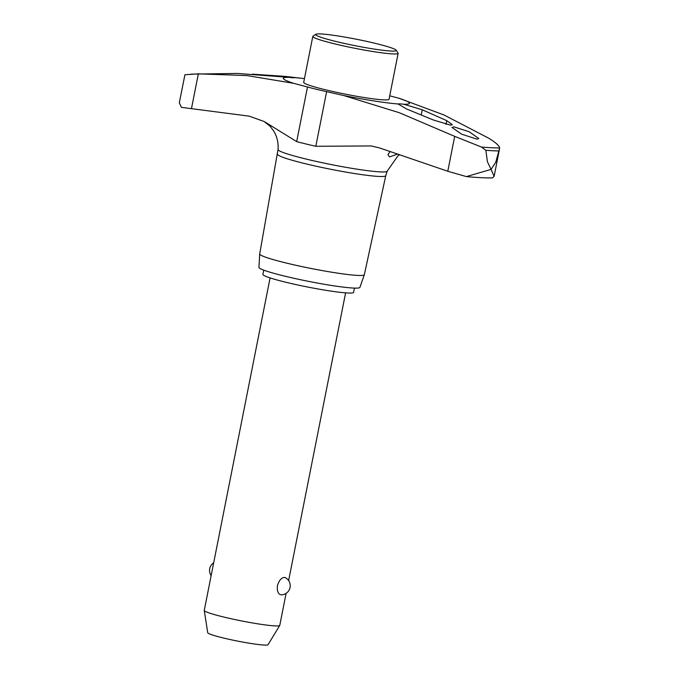 <?xml version="1.0" encoding="UTF-8"?>
<svg xmlns="http://www.w3.org/2000/svg" width="679" height="679" viewBox="0 0 679 679"><rect width="100%" height="100%" fill="white"/><g stroke="black" fill="none" stroke-linecap="round" stroke-linejoin="round"><path stroke-width="1.02" d="M277.626 154.269A55.118 4.413 11.2 0 0 277.618 154.303A55.118 4.413 11.2 0 0 317.704 166.559A55.118 4.413 11.2 0 0 378.721 176.438A55.118 4.413 11.2 0 0 385.748 175.717A55.118 4.413 11.2 0 0 385.757 175.683L364.343 274.672A53.344 4.269 11.2 0 1 364.334 274.715A53.344 4.269 11.2 0 1 357.536 275.402A53.344 4.269 11.2 0 1 298.548 265.862A53.344 4.269 11.2 0 1 259.692 253.988A53.344 4.269 11.2 0 1 259.692 253.954L278.034 149.541A55.636 4.447 11.2 0 0 305.677 158.954A55.636 4.447 11.2 0 0 380.079 171.889A55.636 4.447 11.2 0 0 387.174 171.15L397.886 155.932L399.744 154.634M403.878 104.269A64.276 5.143 11.2 0 0 399.082 98.294L443.964 114.963L488.405 138.041C495.551 142.386 499.311 145.696 499.685 147.98L495.763 162.205L491.078 169.394L487.429 161.78L485.85 150.305L481.513 147.071L454.692 136.352L399.311 112.722L343.684 95.518A64.276 5.143 11.2 0 0 398.089 103.98A16.169 1.29 -168.8 0 1 400.007 103.887A16.169 1.29 -168.8 0 1 403.878 104.269L422.253 109.786L446.706 120.641L452.358 124.681L450.533 125.165L433.329 119.971L406.645 109.005L398.089 103.98M491.078 169.394L494.125 176.353L492.343 177.915C485.68 178.025 477.023 177.584 466.38 176.591L491.078 169.394M481.513 147.071A174.8 13.987 11.2 0 0 499.685 147.98L494.125 176.353M259.692 253.988L258.945 267.39A51.468 4.116 11.2 0 0 296.443 278.84A51.468 4.116 11.2 0 0 353.352 288.057A51.468 4.116 11.2 0 0 359.912 287.387L364.334 274.715M397.818 153.98L389.5 156.934L387.938 154.634L390.204 151.434M252.41 74.164L285.358 76.404L294.661 77.635A16.169 1.29 -168.8 0 1 292.742 77.729A16.169 1.29 -168.8 0 1 288.881 77.347A64.276 5.143 11.2 0 0 293.668 83.322L247.02 75.581L198.353 73.841L184.926 74.741L179.315 102.775L181.42 107.358L249.278 116.168L264.233 121.549L296.672 141.614A61.585 4.931 11.2 0 0 305.745 143.923A61.585 4.931 11.2 0 0 315.811 146.282L371.175 145.943L379.722 147.98L447.784 171.252L466.38 176.591M288.881 77.347L237.311 73.442L191.164 74.121M453.886 126.829L469.316 131.819L478.822 138.558L476.93 139.144L461.525 134.136L451.993 127.414L453.886 126.829M396.154 50.187L398.055 53.013A43.49 3.48 -168.8 0 1 398.14 53.318L389.042 99.253A43.49 3.48 -168.8 0 1 383.491 99.855A43.49 3.48 -168.8 0 1 335.154 92.021A43.49 3.48 -168.8 0 1 303.708 82.363L312.807 36.42A43.49 3.48 -168.8 0 1 313.002 36.174L315.837 34.289A41.071 3.285 11.2 0 0 343.795 43.303A41.071 3.285 11.2 0 0 390.985 51.044A41.071 3.285 11.2 0 0 396.154 50.187A41.071 3.285 11.2 0 0 364.962 41.003A41.071 3.285 11.2 0 0 320.895 33.95A41.071 3.285 11.2 0 0 315.837 34.289M398.14 53.318A43.49 3.48 -168.8 0 1 392.581 53.913A43.49 3.48 -168.8 0 1 344.253 46.079A43.49 3.48 -168.8 0 1 312.807 36.42M354.446 288.1L353.598 292.343A46.231 3.701 -168.8 0 1 347.699 292.988A46.231 3.701 -168.8 0 1 296.324 284.662A46.231 3.701 -168.8 0 1 262.892 274.384L263.732 270.14M270.089 277.898L204.26 610.396A38.491 3.081 11.2 0 0 204.252 610.489A38.491 3.081 11.2 0 0 232.617 619.07A38.491 3.081 11.2 0 0 274.859 625.885A38.491 3.081 11.2 0 0 279.74 625.435A38.491 3.081 11.2 0 0 279.773 625.351L286.105 593.344M284.45 577.405L285.248 577.617A9.09 9.09 0 0 1 281.106 594.821L281.004 594.812C278.135 594.117 276.939 591.061 277.422 585.663C279.044 580.452 281.386 577.693 284.45 577.405M279.74 625.435L268.044 644.694A30.759 2.461 -168.8 0 1 264.148 645.05A30.759 2.461 -168.8 0 1 230.393 639.601A30.759 2.461 -168.8 0 1 207.732 632.752L204.252 610.489M285.681 76.438L304.455 78.62A64.276 5.143 11.2 0 0 294.661 77.635M343.684 95.518L326.624 91.665A61.585 4.931 -168.8 0 1 307.485 87.005L293.668 83.322M389.729 95.798L399.082 98.294M485.85 150.305A177.007 14.166 11.2 0 0 492.835 150.738A177.007 14.166 11.2 0 0 498.946 150.959M445.967 124.367L446.706 120.641M421.26 114.802L422.253 109.786M285.231 77.058L285.358 76.404M447.784 171.252L454.692 136.352M315.811 146.282L326.624 91.665M296.672 141.614L307.485 87.005M191.436 108.742L198.353 73.841M264.233 121.549L270.284 126.455L273.909 131.344C277.151 136.844 278.526 142.904 278.034 149.541M288.634 580.57L345.611 292.853M213.673 562.857A9.09 9.09 0 0 0 211.144 575.631M385.748 175.717L387.174 171.15"/></g></svg>
